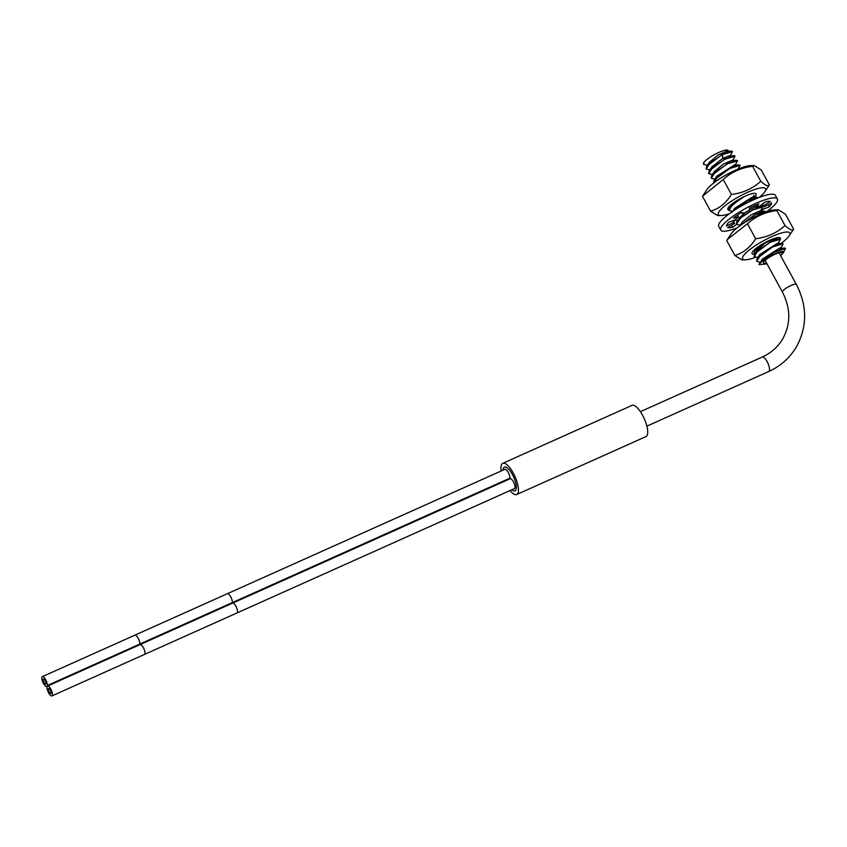 <?xml version="1.0" encoding="UTF-8"?>
<svg xmlns="http://www.w3.org/2000/svg" width="847" height="847" viewBox="0 0 847 847"><rect width="100%" height="100%" fill="white"/><g stroke="black" fill="none" stroke-linecap="round" stroke-linejoin="round"><path stroke-width="1.27" d="M501.233 470.943A17.099 5.76 65.9 0 1 502.737 463.33A17.099 5.76 65.9 0 1 513.229 473.039A17.099 5.76 65.9 0 1 516.712 494.521A17.099 5.76 65.9 0 1 510.032 490.572M503.086 470.117A12.991 4.383 65.9 0 1 503.637 467.798A12.991 4.383 65.9 0 1 504.41 467.068A12.991 4.383 65.9 0 1 513.081 475.77A12.991 4.383 65.9 0 1 515.812 490.053A12.991 4.383 65.9 0 1 515.04 490.784A12.991 4.383 65.9 0 1 511.884 489.746M502.737 463.33L631.978 405.395A17.099 5.76 65.9 0 1 642.481 415.104A17.099 5.76 65.9 0 1 645.965 436.597L516.712 494.521M46.723 686.472A5.389 1.81 65.9 0 1 42.869 682.237A5.389 1.81 65.9 0 1 42.35 676.637A5.389 1.81 65.9 0 1 45.632 679.643A5.389 1.81 65.9 0 1 47.273 685.551L47.559 686.07A5.389 1.81 65.9 0 1 51.402 690.316A5.389 1.81 65.9 0 1 51.932 695.916A5.389 1.81 65.9 0 1 48.65 692.899A5.389 1.81 65.9 0 1 47.009 687.002L46.723 686.472M47.273 685.551L232.311 602.609A5.389 1.81 65.9 0 0 230.67 596.712A5.389 1.81 65.9 0 0 227.388 593.694L504.939 469.291A5.389 1.81 65.9 0 1 508.221 472.298A5.389 1.81 65.9 0 1 509.862 478.195L510.148 478.724A5.389 1.81 65.9 0 1 513.991 482.959A5.389 1.81 65.9 0 1 514.51 488.56L144.445 654.445A5.389 1.81 65.9 0 0 143.926 648.844A5.389 1.81 65.9 0 0 140.073 644.599L232.597 603.138A5.389 1.81 65.9 0 1 236.44 607.373A5.389 1.81 65.9 0 1 236.959 612.974M43.292 679.241A2.689 0.911 -114.1 0 0 43.853 682.206A2.689 0.911 -114.1 0 0 45.653 684.005A2.689 0.911 -114.1 0 0 45.812 683.857A2.689 0.911 -114.1 0 0 45.251 680.893A2.689 0.911 -114.1 0 0 43.451 679.093A2.689 0.911 -114.1 0 0 43.292 679.241M48.47 688.696A2.689 0.911 -114.1 0 0 49.031 691.65A2.689 0.911 -114.1 0 0 50.831 693.46A2.689 0.911 -114.1 0 0 50.989 693.312A2.689 0.911 -114.1 0 0 50.418 690.347A2.689 0.911 -114.1 0 0 48.628 688.547A2.689 0.911 -114.1 0 0 48.47 688.696M780.712 255.847L782.501 253.571C789.478 248.065 768.907 253.825 759.664 263.438A15.765 3.409 -28.7 0 0 758.986 264.603L767.054 263.936M782.501 253.571L785.55 248.404L773.777 252.342L759.664 263.438M766.599 263.11A10.672 2.308 -28.7 0 1 763.454 263.068A10.672 2.308 -28.7 0 1 775.005 254.269A10.672 2.308 151.3 0 1 782.173 252.819A10.672 2.308 151.3 0 1 780.511 255.487M703.592 164.318L703.423 163.291A15.765 3.409 -28.7 0 1 704.037 162.148C712.401 153.275 732.517 146.446 727.022 152.068M732.486 151.497L731.48 151.084L722.353 154.45L706.694 166.245L706.112 168.934M735.016 156.113L734.021 155.7L724.916 159.045L709.235 170.829L708.643 173.54M709.235 170.829L711.84 166.912L722.766 158.368L729.394 155.784M709.235 162.433L718.108 154.99L726.874 151.168M759.378 262.104L756.646 261.236L760.818 254.841L772.93 246.826L783.03 243.788L782.713 244.889M782.977 243.714L781.972 243.301L772.845 246.668L757.207 258.43L756.604 261.151M780.458 239.108L779.441 238.695L770.315 242.062L754.677 253.825L754.084 256.535M757.843 257.477L754.116 256.62L758.309 250.214L770.41 242.221L780.511 239.182L777.641 244.105M740.13 225.62L755.259 214.556L765.36 211.517L765.296 212.184M765.307 211.443L764.301 211.03L755.175 214.397L739.675 225.948M740.172 225.207L736.445 224.349L740.617 217.954L752.739 209.94L762.84 206.901L759.971 211.824M762.787 206.827L761.771 206.414L752.644 209.781L742.459 216.229L737.006 221.554L736.414 224.264M737.642 220.591L734.307 220.156M732.591 211.369L728.875 210.511L732.856 204.286L744.651 196.377M741.559 197.902L729.426 207.716L728.833 210.427M733.142 211.094L747.689 200.718L757.843 197.965M757.737 197.605L756.731 197.192L747.594 200.559L732.613 211.443M712.401 174.482L708.685 173.624L712.856 167.24L724.968 159.225L735.069 156.187L732.2 161.11M713.777 182.931L717.917 176.441L730.019 168.447L740.119 165.409L738.076 169.082M740.066 165.334L739.05 164.921L729.923 168.288L714.286 180.051L713.693 182.761M714.921 179.098L711.205 178.241L715.387 171.835L727.488 163.831L737.589 160.792L734.73 165.716M737.536 160.718L736.53 160.305L727.404 163.672L711.755 175.445L711.162 178.156M709.871 169.876L706.154 169.019L710.326 162.624L722.48 154.599L732.539 151.571L729.68 156.494M707.351 165.26L703.635 164.403L704.037 162.148M758.986 264.603L762.332 259.129L779.769 248.002L785.497 248.33M757.207 258.43L759.812 254.513L777.25 243.385L781.972 243.301M759.727 263.046L771.903 253.2L784.491 247.917M754.677 253.825L757.282 249.907L765.212 243.131M739.526 226.16L742.141 222.242L750.94 214.926L759.579 211.115L764.301 211.03M737.006 221.554L739.611 217.626L745.148 212.481M749.362 209.749L755.418 206.859M731.956 212.322L734.561 208.404L752.009 197.277L756.731 197.192M725.032 175.53L736.826 169.612M714.286 180.051L716.89 176.134L734.338 165.006L739.05 164.921M711.755 175.445L714.37 171.518L723.169 164.202L731.808 160.39L736.53 160.305M766.715 211.686A32.302 6.998 151.3 0 0 776.805 202.105A32.302 6.998 151.3 0 0 777.387 199.034L775.376 195.35A32.302 6.998 151.3 0 0 748.695 202.094A32.302 6.998 151.3 0 0 719.283 223.301A32.302 6.998 151.3 0 0 718.701 226.371L720.712 230.066A32.302 6.998 151.3 0 0 737.123 227.885M759.95 206.446A17.226 3.727 151.3 0 0 760.733 205.652L762.914 204.826M733.608 221.363L734.825 220.411M777.387 199.034A32.302 6.998 151.3 0 0 750.717 205.789A32.302 6.998 151.3 0 0 721.295 226.985A32.302 6.998 151.3 0 0 720.712 230.066M754.709 205.567L755.683 207.335L758.891 203.841A25.579 5.537 151.3 0 0 749.468 208.066L749.341 210.183A17.226 3.727 -28.7 0 0 744.058 213.137L741.633 212.449A25.579 5.537 151.3 0 0 733.375 218.103L738.489 216.938A17.226 3.727 -28.7 0 0 735.355 219.765L728.716 222.285A25.579 5.537 151.3 0 0 726.472 226.054L733.841 222.306A17.226 3.727 -28.7 0 0 733.936 222.825A17.226 3.727 -28.7 0 0 734.677 223.333L727.721 227.589A25.579 5.537 151.3 0 0 732.793 227.271L736.477 224.391M762.247 208.404L762.755 209.336A17.226 3.727 -28.7 0 1 760.924 211.094M762.755 209.336L769.394 206.816A25.579 5.537 151.3 0 0 771.638 203.047L764.269 206.795A17.226 3.727 -28.7 0 0 764.163 206.276A17.226 3.727 -28.7 0 0 763.433 205.768L770.389 201.512A25.579 5.537 151.3 0 0 765.317 201.83L760.013 205.98A17.226 3.727 -28.7 0 0 755.683 207.335M763.782 205.906L764.269 206.795M762.491 204.042L763.433 205.768M760.733 205.652L761.157 206.424M736.721 220.612L737.134 221.363M732.951 220.675L733.841 222.306M733.174 220.591L734.677 223.333M737.493 215.117L738.489 216.938M769.394 206.816L768.271 204.762M732.793 227.271L731.649 225.186M778.414 209.791L776.837 210.596C765.402 211.972 755.609 216.366 747.467 223.756L727.467 239.362L731.226 233.74A26.924 5.834 151.3 0 1 751.3 218.653A26.924 5.834 151.3 0 1 774.825 209.865L778.414 209.791L785.455 214.196L793.628 229.135C792.411 230.945 789.542 229.749 785.021 225.535C776.868 232.936 767.075 237.319 755.64 238.706C750.368 247.303 743.444 252.893 734.878 255.476L741.908 259.881L745.498 259.807A26.924 5.834 151.3 0 0 755.312 257.382M776.837 210.596L785.021 225.535M781.209 243.311A26.924 5.834 151.3 0 0 789.097 235.932A26.924 5.834 151.3 0 0 789.351 235.54A26.924 5.834 151.3 0 0 771.744 236.641A26.924 5.834 151.3 0 0 743.094 256.27A26.924 5.834 151.3 0 0 745.498 259.807M789.097 235.932L793.628 229.135M727.467 239.362L726.694 240.537L734.878 255.476M747.467 223.756L755.64 238.706M777.472 239.045A13.457 2.912 151.3 0 0 768.981 241.268A13.457 2.912 151.3 0 0 754.412 252.364A13.457 2.912 151.3 0 0 755.333 252.83M754.444 254.195A16.157 3.494 -28.7 0 1 752.051 253.666A16.157 3.494 -28.7 0 1 769.531 240.347A16.157 3.494 -28.7 0 1 780.394 238.145A16.157 3.494 -28.7 0 1 780.415 239.013L780.511 239.182M729.373 213.73A26.924 5.834 -28.7 0 1 721.263 215.54L717.674 215.614L710.644 211.21L702.459 196.271L723.232 179.5C731.374 172.1 741.167 167.706 752.602 166.33L754.179 165.525L761.22 169.929L769.394 184.879L764.862 191.666A26.924 5.834 -28.7 0 1 758.965 197.531M710.644 211.21C719.209 208.627 726.133 203.036 731.406 194.439L723.232 179.5M703.232 195.096L706.991 189.474A26.924 5.834 -28.7 0 1 727.065 174.397A26.924 5.834 -28.7 0 1 750.59 165.61L754.179 165.525M721.263 215.54A26.924 5.834 -28.7 0 1 718.859 212.004A26.924 5.834 -28.7 0 1 747.509 192.375A26.924 5.834 -28.7 0 1 765.116 191.274A26.924 5.834 -28.7 0 1 764.862 191.666M731.406 194.439C742.851 193.052 752.644 188.669 760.786 181.269C765.307 185.482 768.176 186.679 769.394 184.879M760.786 181.269L752.602 166.33M753.798 195.17A13.457 2.912 -28.7 0 1 752.962 197.266M728.653 209.908A16.157 3.494 -28.7 0 1 727.817 209.4A16.157 3.494 -28.7 0 1 745.307 196.081A16.157 3.494 -28.7 0 1 756.159 193.878A16.157 3.494 -28.7 0 1 754.37 197.235M42.35 676.637L134.864 635.165A5.389 1.81 65.9 0 1 138.146 638.183A5.389 1.81 65.9 0 1 139.787 644.08L140.073 644.599L47.559 686.07M509.862 478.195L232.311 602.609L232.597 603.138L510.148 478.724M640.385 411.663L762.236 357.053A7.93 2.679 65.9 0 1 767.52 362.357A7.93 2.679 65.9 0 1 769.192 371.081A7.93 2.679 65.9 0 1 768.727 371.526L646.875 426.147M762.236 357.053C770.992 353.051 777.768 347.079 782.564 339.139C790.876 324.285 790.833 308.583 782.427 292.035A7.93 1.715 -28.7 0 1 782.575 291.283A7.93 1.715 -28.7 0 1 789.796 286.074A7.93 1.715 -28.7 0 1 796.349 284.412L779.028 252.777M724.916 159.045L722.766 158.368L722.48 154.599M742.459 216.229L743.317 213.878L741.347 212.618M51.932 695.916L144.445 654.445M227.388 593.694L134.864 635.165M768.727 371.526C780.479 366.179 789.626 358.09 796.18 347.27C807.382 326.995 807.435 306.042 796.349 284.412M782.427 292.035L765.116 260.4M731.48 151.094L726.768 151.179M706.694 166.245L709.31 162.317M734.021 155.7L729.299 155.784M759.219 262.104L760.362 262.083M782.776 244.783L780.161 248.711M754.158 252.893L755.312 252.872M753.83 195.848L752.888 197.266M761.771 206.414L758.15 206.477"/></g></svg>

